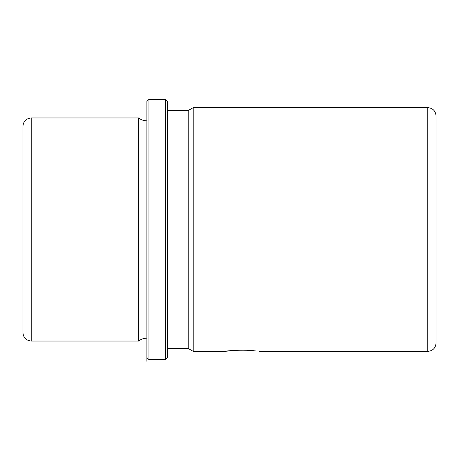 <?xml version="1.0" encoding="UTF-8"?>
<svg xmlns="http://www.w3.org/2000/svg" width="459" height="459" viewBox="0 0 459 459"><rect width="100%" height="100%" fill="white"/><g stroke="black" fill="none" stroke-linecap="round" stroke-linejoin="round"><path stroke-width="0.69" d="M229.752 350.739L226.993 351.049M241.893 350.131L233.597 350.418C213.515 352.896 231.095 349.379 250.189 350.418L256.793 351.049M253.999 350.733L248.818 350.326M22.95 188.901L22.95 126.225C23.438 121.205 26.192 118.451 31.212 117.963L31.212 341.037C26.192 340.549 23.438 337.795 22.95 332.775L22.95 179.985M146.88 338.145C143.799 338.174 141.045 339.138 138.618 341.037L138.618 117.963L31.212 117.963M146.88 357.561L146.88 101.439L148.946 99.373L148.946 359.626L146.88 357.561L146.88 361.29L146.88 101.439M165.469 99.373L167.535 101.439L167.535 357.561L165.469 359.626L165.469 99.373L148.946 99.373M167.535 348.473L188.19 348.473L188.19 110.527L167.535 110.527M188.19 110.527L193.199 107.635L193.199 351.364L188.19 348.473M427.788 107.635L427.788 351.364C432.808 350.877 435.562 348.123 436.05 343.102L436.05 115.897C435.562 110.877 432.808 108.123 427.788 107.635L193.199 107.635M138.618 341.037L31.212 341.037M146.88 120.855C143.799 120.826 141.045 119.862 138.618 117.963M165.469 359.626L148.946 359.626M427.788 351.364L259.192 351.364M224.594 351.364L193.199 351.364"/></g></svg>

